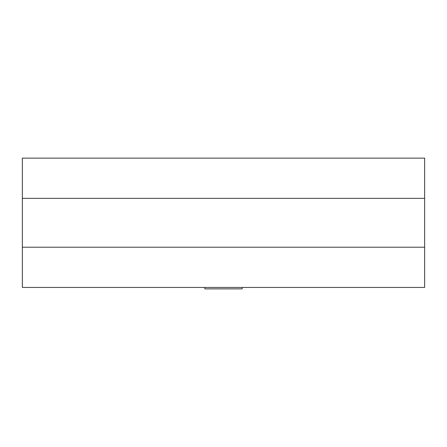 <?xml version="1.0" encoding="UTF-8"?>
<svg xmlns="http://www.w3.org/2000/svg" width="447" height="447" viewBox="0 0 447 447"><rect width="100%" height="100%" fill="white"/><g stroke="black" fill="none" stroke-linecap="round" stroke-linejoin="round"><path stroke-width="0.67" d="M242.179 287.438L242.179 288.874L204.821 288.874L204.821 287.438M22.35 198.356L22.35 158.126L424.65 158.126L424.65 287.438L22.35 287.438L22.35 198.356L424.65 198.356M424.65 247.208L22.35 247.208M424.65 263.009L424.65 182.549M22.35 182.549L22.35 257.265"/></g></svg>
